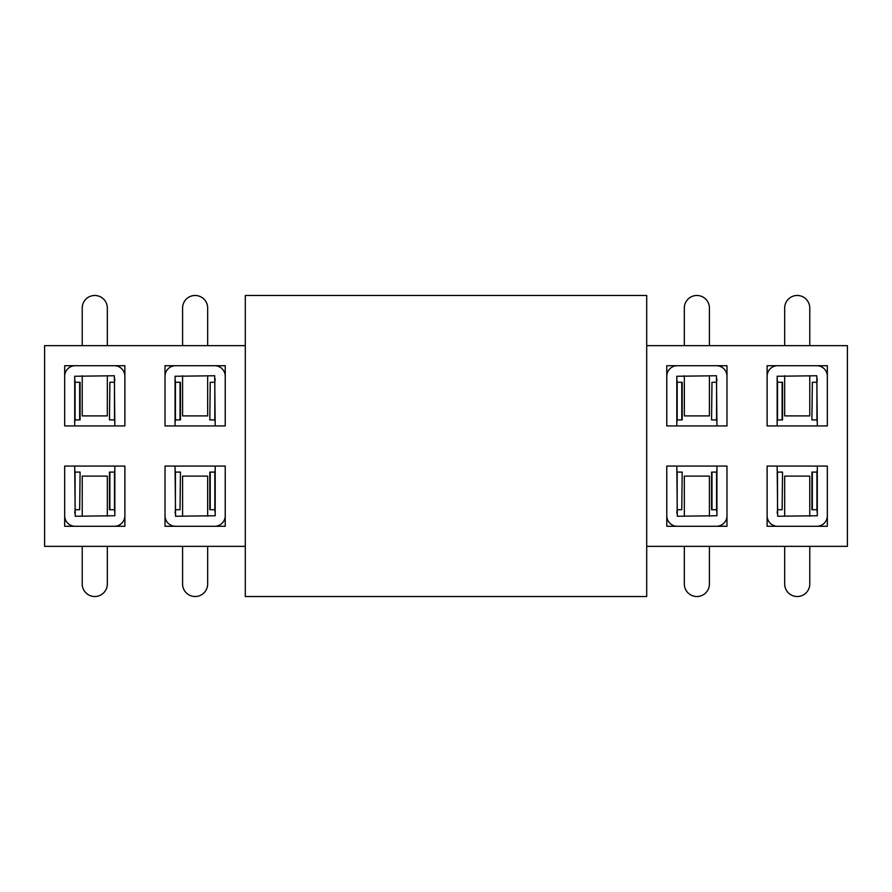 <?xml version="1.0" encoding="UTF-8"?>
<svg xmlns="http://www.w3.org/2000/svg" width="892" height="892" viewBox="0 0 892 892"><rect width="100%" height="100%" fill="white"/><g stroke="black" fill="none" stroke-linecap="round" stroke-linejoin="round"><path stroke-width="1.34" d="M784.681 516.245L784.681 476.105L809.769 476.105L809.769 516.245M726.98 526.28L666.77 526.28L666.77 466.07L726.98 466.07L726.98 526.28M767.12 425.93L767.12 365.72L827.33 365.72L827.33 425.93L767.12 425.93L767.12 376.257A10.537 10.537 0 0 1 777.657 365.72L816.793 365.72A10.537 10.537 0 0 1 827.33 376.257L827.33 425.93L817.295 425.93L816.793 375.755L777.155 376.257L777.155 425.93L767.12 425.93M165.02 425.93L165.02 365.72L225.23 365.72L225.23 425.93L165.02 425.93L165.02 376.257A10.537 10.537 0 0 1 175.557 365.72L214.693 365.72A10.537 10.537 0 0 1 225.23 376.257L225.23 425.93L215.195 425.93L214.693 375.755L175.055 376.257L175.055 425.93L165.02 425.93M64.67 425.93L64.67 365.72L124.88 365.72L124.88 425.93L64.67 425.93L64.67 376.257A10.537 10.537 0 0 1 75.207 365.72L114.343 365.72A10.537 10.537 0 0 1 124.88 376.257L124.88 425.93L114.845 425.93L114.343 375.755L74.705 376.257L74.705 425.93L64.67 425.93M646.7 546.35L847.4 546.35L847.4 345.65L646.7 345.65M245.3 345.65L44.6 345.65L44.6 546.35L245.3 546.35M124.88 526.28L64.67 526.28L64.67 466.07L124.88 466.07L124.88 526.28M666.77 425.93L666.77 365.72L726.98 365.72L726.98 425.93L666.77 425.93L666.77 376.257A10.537 10.537 0 0 1 677.307 365.72L716.443 365.72A10.537 10.537 0 0 1 726.98 376.257L726.98 425.93L716.945 425.93L716.443 375.755L676.805 376.257L676.805 425.93L666.77 425.93M225.23 526.28L165.02 526.28L165.02 466.07L225.23 466.07L225.23 526.28M827.33 526.28L767.12 526.28L767.12 466.07L827.33 466.07L827.33 526.28M684.331 516.245L684.331 476.105L709.419 476.105L709.419 516.245M182.581 516.245L182.581 476.105L207.669 476.105L207.669 516.245M809.769 375.755L809.769 415.895L784.681 415.895L784.681 375.755M709.419 375.755L709.419 415.895L684.331 415.895L684.331 375.755M207.669 375.755L207.669 415.895L182.581 415.895L182.581 375.755M82.231 516.245L82.231 476.105L107.319 476.105L107.319 516.245M107.319 375.755L107.319 415.895L82.231 415.895L82.231 375.755M82.231 345.65L82.231 308.019A12.544 12.544 0 0 1 94.775 295.475A12.544 12.544 0 0 1 107.319 308.019L107.319 345.65M79.667 382.278L79.667 419.909L75.129 419.909A5.018 1.16 90 0 0 75.073 419.909L75.073 382.166A5.018 1.16 -90 0 0 75.318 382.278L80.09 382.278L80.09 419.909L75.073 419.909L74.705 422.15M75.073 382.166L74.705 378.977M109.46 419.909L109.883 382.278L109.46 419.909M109.883 382.278L114.232 382.278A5.018 1.16 -90 0 0 114.477 382.166L114.477 419.909A5.018 1.16 90 0 0 114.421 419.909L109.883 419.909M114.477 382.166L114.845 378.977M114.477 419.909L114.845 422.15M182.581 345.65L182.581 308.019A12.544 12.544 0 0 1 195.125 295.475A12.544 12.544 0 0 1 207.669 308.019L207.669 345.65M180.017 382.278L180.017 419.909L175.479 419.909A5.018 1.16 90 0 0 175.423 419.909L175.423 382.166A5.018 1.16 -90 0 0 175.668 382.278L180.44 382.278L180.44 419.909L175.423 419.909L175.055 422.15M175.423 382.166L175.055 378.977M209.81 419.909L210.233 382.278L209.81 419.909M210.233 382.278L214.582 382.278A5.018 1.16 -90 0 0 214.827 382.166L214.827 419.909A5.018 1.16 90 0 0 214.771 419.909L210.233 419.909M214.827 382.166L215.195 378.977M214.827 419.909L215.195 422.15M107.319 546.35L107.319 583.981A12.544 12.544 0 0 1 94.775 596.525A12.544 12.544 0 0 1 82.231 583.981L82.231 546.35M75.207 516.245L114.845 515.743L114.845 466.07L124.88 466.07L124.88 515.743A10.537 10.537 0 0 1 114.343 526.28L75.207 526.28A10.537 10.537 0 0 1 64.67 515.743L64.67 466.07L74.705 466.07L75.207 516.245M109.883 509.722L109.883 472.091L114.421 472.091A5.018 1.16 -90 0 0 114.477 472.091L114.477 509.834A5.018 1.16 90 0 0 114.232 509.722L109.46 509.722L109.46 472.091L114.477 472.091L114.845 469.85M114.477 509.834L114.845 513.023M80.09 472.091L79.667 509.722L80.09 472.091M79.667 509.722L75.318 509.722A5.018 1.16 90 0 0 75.073 509.834L75.073 472.091A5.018 1.16 -90 0 0 75.129 472.091L79.667 472.091M75.073 509.834L74.705 513.023M75.073 472.091L74.705 469.85M207.669 546.35L207.669 583.981A12.544 12.544 0 0 1 195.125 596.525A12.544 12.544 0 0 1 182.581 583.981L182.581 546.35M175.557 516.245L215.195 515.743L215.195 466.07L225.23 466.07L225.23 515.743A10.537 10.537 0 0 1 214.693 526.28L175.557 526.28A10.537 10.537 0 0 1 165.02 515.743L165.02 466.07L175.055 466.07L175.557 516.245M210.233 509.722L210.233 472.091L214.771 472.091A5.018 1.16 -90 0 0 214.827 472.091L214.827 509.834A5.018 1.16 90 0 0 214.582 509.722L209.81 509.722L209.81 472.091L214.827 472.091L215.195 469.85M214.827 509.834L215.195 513.023M180.44 472.091L180.017 509.722L180.44 472.091M180.017 509.722L175.668 509.722A5.018 1.16 90 0 0 175.423 509.834L175.423 472.091A5.018 1.16 -90 0 0 175.479 472.091L180.017 472.091M175.423 509.834L175.055 513.023M175.423 472.091L175.055 469.85M684.331 345.65L684.331 308.019A12.544 12.544 0 0 1 696.875 295.475A12.544 12.544 0 0 1 709.419 308.019L709.419 345.65M681.767 382.278L681.767 419.909L677.229 419.909A5.018 1.16 90 0 0 677.173 419.909L677.173 382.166A5.018 1.16 -90 0 0 677.418 382.278L682.19 382.278L682.19 419.909L677.173 419.909L676.805 422.15M677.173 382.166L676.805 378.977M711.56 419.909L711.983 382.278L711.56 419.909M711.983 382.278L716.332 382.278A5.018 1.16 -90 0 0 716.577 382.166L716.577 419.909A5.018 1.16 90 0 0 716.521 419.909L711.983 419.909M716.577 382.166L716.945 378.977M716.577 419.909L716.945 422.15M709.419 546.35L709.419 583.981A12.544 12.544 0 0 1 696.875 596.525A12.544 12.544 0 0 1 684.331 583.981L684.331 546.35M677.307 516.245L716.945 515.743L716.945 466.07L726.98 466.07L726.98 515.743A10.537 10.537 0 0 1 716.443 526.28L677.307 526.28A10.537 10.537 0 0 1 666.77 515.743L666.77 466.07L676.805 466.07L677.307 516.245M716.577 472.091L716.577 509.834A5.018 1.16 90 0 0 716.332 509.722L711.56 509.722L711.56 472.091L716.521 472.091A5.018 1.16 -90 0 0 716.577 472.091L716.945 469.85M716.577 509.834L716.945 513.023M682.19 472.091L681.767 509.722L682.19 472.091M681.767 509.722L677.418 509.722A5.018 1.16 90 0 0 677.173 509.834L677.173 472.091A5.018 1.16 -90 0 0 677.229 472.091L681.767 472.091M677.173 509.834L676.805 513.023M677.173 472.091L676.805 469.85M784.681 345.65L784.681 308.019A12.544 12.544 0 0 1 797.225 295.475A12.544 12.544 0 0 1 809.769 308.019L809.769 345.65M782.117 382.278L782.117 419.909L777.579 419.909A5.018 1.16 90 0 0 777.523 419.909L777.523 382.166A5.018 1.16 -90 0 0 777.768 382.278L782.54 382.278L782.54 419.909L777.523 419.909L777.155 422.15M777.523 382.166L777.155 378.977M811.91 419.909L812.333 382.278L811.91 419.909M812.333 382.278L816.682 382.278A5.018 1.16 -90 0 0 816.927 382.166L816.927 419.909A5.018 1.16 90 0 0 816.871 419.909L812.333 419.909M816.927 382.166L817.295 378.977M816.927 419.909L817.295 422.15M809.769 546.35L809.769 583.981A12.544 12.544 0 0 1 797.225 596.525A12.544 12.544 0 0 1 784.681 583.981L784.681 546.35M777.657 516.245L817.295 515.743L817.295 466.07L827.33 466.07L827.33 515.743A10.537 10.537 0 0 1 816.793 526.28L777.657 526.28A10.537 10.537 0 0 1 767.12 515.743L767.12 466.07L777.155 466.07L777.657 516.245M816.927 472.091L816.927 509.834A5.018 1.16 90 0 0 816.682 509.722L811.91 509.722L811.91 472.091L816.871 472.091A5.018 1.16 -90 0 0 816.927 472.091L817.295 469.85M816.927 509.834L817.295 513.023M782.54 472.091L782.117 509.722L782.54 472.091M782.117 509.722L777.768 509.722A5.018 1.16 90 0 0 777.523 509.834L777.523 472.091A5.018 1.16 -90 0 0 777.579 472.091L782.117 472.091M777.523 509.834L777.155 513.023M777.523 472.091L777.155 469.85M646.7 295.475L245.3 295.475L245.3 596.525L646.7 596.525L646.7 295.475M711.983 509.722L711.983 472.091M812.333 509.722L812.333 472.091"/></g></svg>

